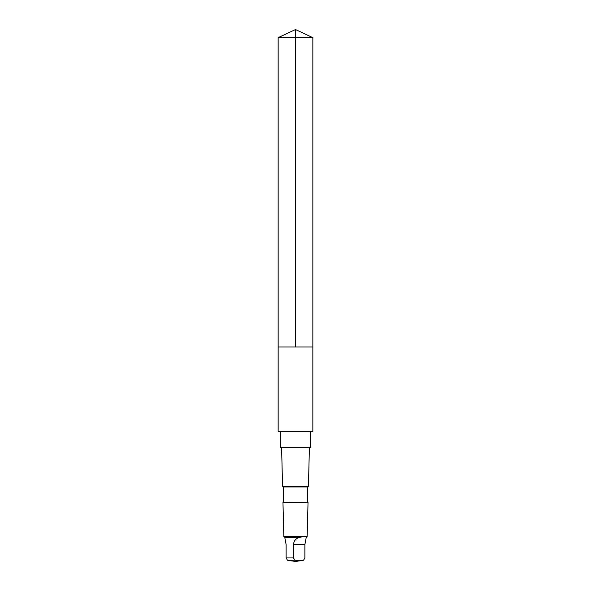 <?xml version="1.0" encoding="UTF-8"?>
<svg xmlns="http://www.w3.org/2000/svg" width="591" height="591" viewBox="0 0 591 591"><rect width="100%" height="100%" fill="white"/><g stroke="black" fill="none" stroke-linecap="round" stroke-linejoin="round"><path stroke-width="0.89" d="M278.154 346.954L312.846 346.954L312.846 37.639L278.154 37.639L278.154 346.954L312.846 346.954L312.846 431.275L278.154 431.275L278.154 346.954M298.92 537.566C295.574 538.711 293.771 541.068 293.513 544.636L293.513 557.934L294.843 560.224L301.144 560.66L303.552 560.224L304.875 557.934L304.875 544.636L306.197 537.566C306.98 536.148 304.557 536.148 298.92 537.566L284.803 537.566L283.828 536.591L282.971 502.476L308.029 502.476L283.244 502.21L283.244 486.969L282.564 486.29L281.597 447.557M306.197 537.566L307.172 536.591L283.828 536.591M310.43 431.371L310.43 447.557L280.57 447.557L280.57 431.371M307.756 502.21L307.756 486.969L308.436 486.29L282.564 486.29M307.756 486.969L283.244 486.969M290.218 560.704L287.448 560.224L286.125 557.934L286.125 544.636L284.803 537.566M278.154 431.275L312.846 431.275M295.5 346.954L295.5 29.55L278.154 37.639M293.513 557.934L286.125 557.934M294.843 560.224L287.448 560.224M293.513 544.636L304.875 544.636M295.5 29.55L312.846 37.639M308.436 486.29L309.403 447.557M307.172 536.591L308.029 502.476M289.856 560.66L295.5 561.45L300.782 560.704"/></g></svg>
